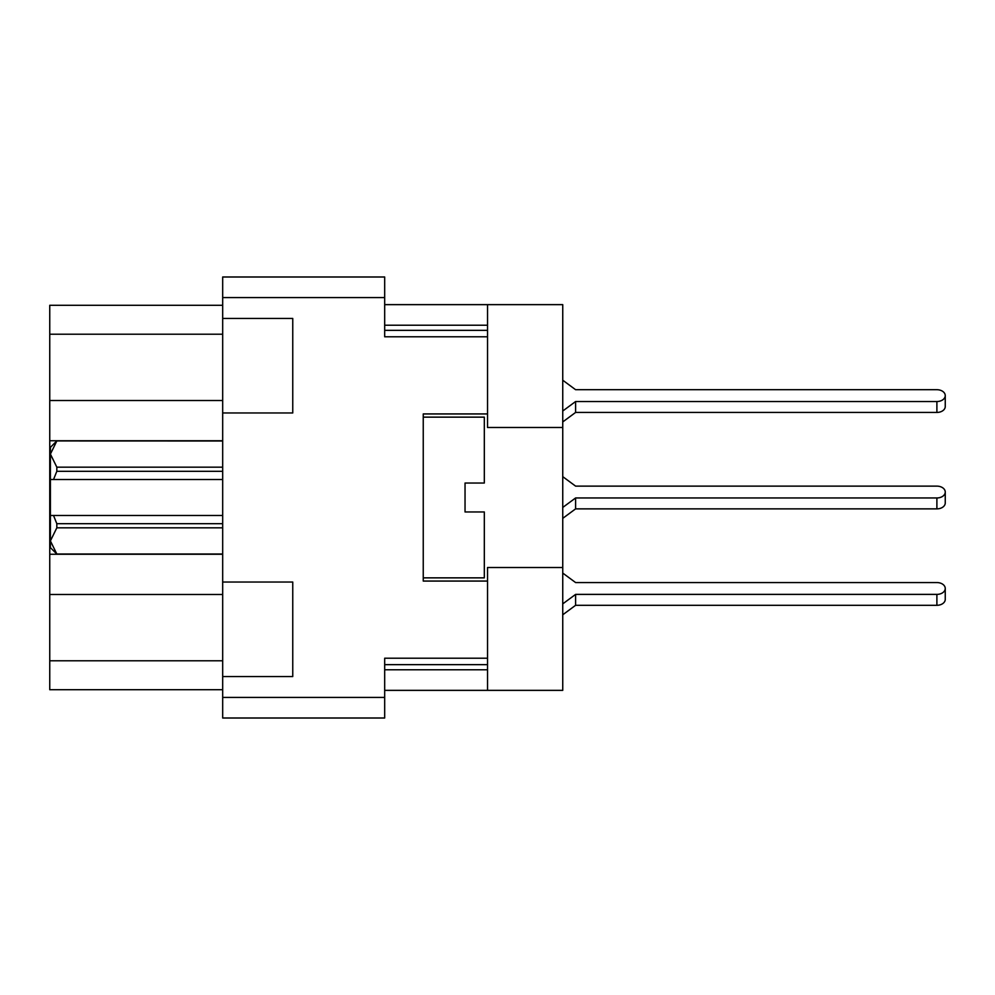 <?xml version="1.0" encoding="UTF-8"?>
<svg xmlns="http://www.w3.org/2000/svg" width="995" height="995" viewBox="0 0 995 995"><rect width="100%" height="100%" fill="white"/><g stroke="black" fill="none" stroke-linecap="round" stroke-linejoin="round"><path stroke-width="1.49" d="M222.681 318.462L222.681 412.962L292.754 412.962L292.754 318.462L222.681 318.462L222.681 276.996L384.679 276.996L384.679 336.783L487.538 336.783L487.538 413.932L423.248 413.932L423.248 581.068L487.538 581.068L487.538 658.217L384.679 658.217L384.679 718.004L222.681 718.004L222.681 676.538L292.754 676.538L292.754 582.038L222.681 582.038L222.681 412.962M222.681 582.038L222.681 676.538M222.681 689.709L49.75 689.709L49.75 305.291L222.681 305.291M487.538 413.932L487.538 427.489L562.747 427.489L562.747 304.644L487.538 304.644L487.538 336.783M384.679 304.644L487.538 304.644L384.679 304.644M384.679 690.356L562.747 690.356L562.747 427.489M487.538 690.356L487.538 658.217M562.747 567.511L487.538 567.511L487.538 581.068M562.747 380.214L575.607 389.704L936.892 389.704A8.358 5.908 180 0 1 945.25 395.612A8.358 5.908 180 0 1 936.892 401.52L575.607 401.52L562.747 411.022M562.747 573.07L575.607 582.56L936.892 582.56A8.358 5.908 180 0 1 945.25 588.468A8.358 5.908 180 0 1 936.892 594.388L575.607 594.388L562.747 603.878M575.607 389.704L936.892 389.704M562.747 476.642L575.607 486.132L936.892 486.132A8.358 5.908 180 0 1 945.25 492.04A8.358 5.908 180 0 1 936.892 497.96L575.607 497.96L562.747 507.45M575.607 582.56L936.892 582.56M945.25 492.04L945.25 502.96A8.358 5.908 180 0 1 936.892 508.868L575.607 508.868L562.747 518.358M575.607 486.132L936.892 486.132M575.607 508.868L575.607 497.96M945.25 395.612L945.25 406.532A8.358 5.908 180 0 1 936.892 412.44L575.607 412.44L562.747 421.93M575.607 412.44L575.607 401.52M945.25 588.468L945.25 599.388A8.358 5.908 180 0 1 936.892 605.296L575.607 605.296L562.747 614.786M575.607 605.296L575.607 594.388M423.248 577.859L484.316 577.859L484.316 511.965L465.038 511.965L465.038 483.035L469.453 483.035M423.248 417.141L484.316 417.141L484.316 483.035L465.038 483.035M466.792 483.035L465.436 483.035M478.844 511.965L473.471 511.965M222.681 527.835L56.827 527.835L56.827 523.693L222.681 523.693M56.827 523.693L53.531 515.497L222.681 515.497M222.681 471.307L56.827 471.307L53.531 479.503L50.397 479.503L50.397 454.081L56.827 467.165L222.681 467.165M56.827 471.307L56.827 467.165M53.531 515.497L50.397 515.497L50.397 540.919L56.827 554.016L222.681 554.016M56.827 527.835L50.397 540.919L50.397 547.648L56.827 554.016M50.397 454.081L56.827 440.984L50.397 454.081L50.397 447.352L56.827 440.934L222.681 440.984M52.461 515.497L50.397 515.497L50.397 479.503M222.681 479.503L53.531 479.503M222.681 554.252L49.75 554.252M222.681 297.567L384.679 297.567M222.681 697.433L384.679 697.433M384.679 664.648L487.538 664.648M384.679 669.784L487.538 669.784M384.679 325.216L487.538 325.216M384.679 330.352L487.538 330.352M222.681 334.221L49.75 334.221M222.681 400.525L49.75 400.525M222.681 440.748L49.75 440.748M222.681 594.475L49.75 594.475M222.681 660.779L49.75 660.779M936.892 508.868L936.892 497.96M936.892 412.44L936.892 401.52M936.892 605.296L936.892 594.388M222.681 554.066L56.827 554.066M222.681 440.934L56.827 440.934"/></g></svg>

